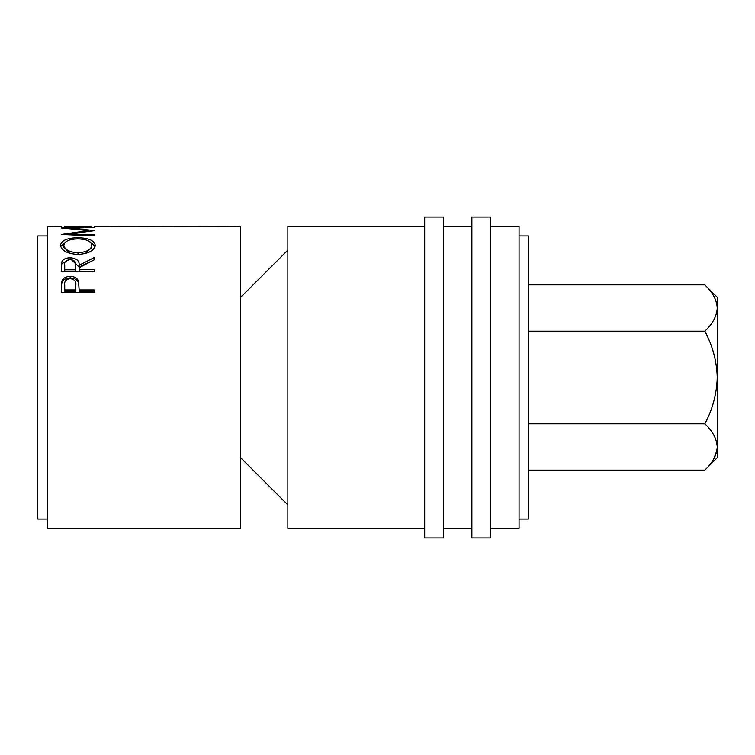 <?xml version="1.0" encoding="UTF-8"?>
<svg xmlns="http://www.w3.org/2000/svg" width="755" height="755" viewBox="0 0 755 755"><rect width="100%" height="100%" fill="white"/><g stroke="black" fill="none" stroke-linecap="round" stroke-linejoin="round"><path stroke-width="1.13" d="M443.562 377.5L443.562 217.062L424.688 217.062L424.688 537.938L443.562 537.938L443.562 377.5M490.75 377.5L490.75 217.062L471.875 217.062L471.875 537.938L490.75 537.938L490.75 377.5M61.344 287.117L61.844 281.2C63.109 278.076 65.902 276.481 70.206 276.415C74.632 276.481 77.425 278.142 78.586 281.407L79.133 289.948L94.375 289.948L94.375 292.383L61.344 292.383L61.344 287.117M61.344 266.883L61.797 261.928C62.976 259.229 65.77 257.842 70.177 257.757C76.576 258.276 79.558 260.777 79.133 265.241L94.375 257.493L94.375 259.758L79.133 267.723L79.133 269.393L94.375 269.393L94.375 271.489L61.344 271.489L61.344 266.883M77.85 237.759C88.439 237.919 94.224 240.401 95.224 245.224C94.318 250.622 88.58 253.708 78.001 254.482C67.393 253.784 61.561 250.736 60.494 245.347C61.344 240.458 67.129 237.929 77.85 237.759L77.85 238.91C69.224 239.137 64.581 241.26 63.882 245.281C64.656 249.678 69.356 252.179 77.992 252.783C86.542 252.161 91.157 249.66 91.836 245.281C91.185 241.241 86.523 239.118 77.841 238.91M94.375 230.653L70.555 233.899L94.375 234.909L94.375 235.909L61.344 234.456L88.448 230.577L61.344 227.982L94.375 227.425L70.611 228.237L94.375 230.501M90.987 226.745L64.732 226.745M74.896 226.66L64.732 226.66L74.896 226.83M74.896 226.745L78.284 226.745M90.987 226.66L78.284 226.66L90.987 226.83M94.375 226.83L240.656 226.5L240.656 528.5L47.188 528.5L47.188 226.5L61.344 226.83M47.188 519.062L37.75 519.062L37.75 235.938L47.188 235.938M519.062 519.062L528.5 519.062L528.5 235.938L519.062 235.938M490.75 528.5L519.062 528.5L519.062 226.5L490.75 226.5M424.688 226.5L287.844 226.5L287.844 528.5L424.688 528.5M704.84 284.871C712.597 292.081 716.731 299.801 717.25 308.031L717.25 297.281L704.84 284.871L528.5 284.871M528.5 331.19L704.84 331.19C712.635 323.886 716.778 316.166 717.25 308.031L716.995 304.831M704.84 331.19C712.607 345.677 716.75 361.116 717.25 377.5C716.759 393.836 712.616 409.267 704.84 423.81L528.5 423.81M704.84 423.81C712.597 431.02 716.731 438.74 717.25 446.969C716.778 455.105 712.635 462.824 704.84 470.129L528.5 470.129M713.824 458.814L716.995 450.169M717.25 308.031L717.25 457.719L704.84 470.129M70.555 234.852L70.555 233.899M70.611 228.774L70.611 228.237M88.448 231.37L88.448 230.577M94.375 235.909L94.375 234.909M89.817 241.76L95.111 246.281M60.617 246.357L66.1 241.675M63.882 245.281L63.882 247.347L70.243 253.482M85.372 253.557L91.836 247.347L91.836 245.281M77.992 254.737L77.992 252.783M61.344 268.61L61.797 263.731L69.035 259.663M61.797 261.928L61.797 263.731M70.177 257.757L70.177 259.626M71.366 259.663L79.133 266.996L94.375 259.758M79.133 265.241L79.133 266.996M79.133 269.393L79.133 271.083L94.375 271.489M64.732 269.393L64.732 271.083L75.745 271.083L75.793 265.25C76.387 262.06 74.509 260.173 70.168 259.578C65.93 260.164 64.118 262.023 64.732 265.165L64.732 269.393L75.745 269.393L75.793 267.015M75.745 269.393L75.745 271.083M61.344 288.523L61.844 282.71C63.109 279.624 65.902 278.057 70.206 277.991C74.632 278.057 77.425 279.699 78.586 282.908L79.133 289.439M61.844 281.2L61.844 282.71M70.206 276.415L70.206 277.991M78.586 281.407L78.586 282.908M79.133 289.948L79.133 291.317L94.375 291.317L94.375 292.383M64.732 289.948L64.732 291.317L75.745 291.317L75.811 285.286C76.397 281.549 74.528 279.322 70.215 278.633C65.987 279.293 64.156 281.445 64.732 285.097L64.732 289.948L75.745 289.948L75.811 286.749M75.745 289.948L75.745 291.317M240.656 457.719L287.844 504.906M471.875 226.5L443.562 226.5M471.875 528.5L443.562 528.5M240.656 297.281L287.844 250.094"/></g></svg>

